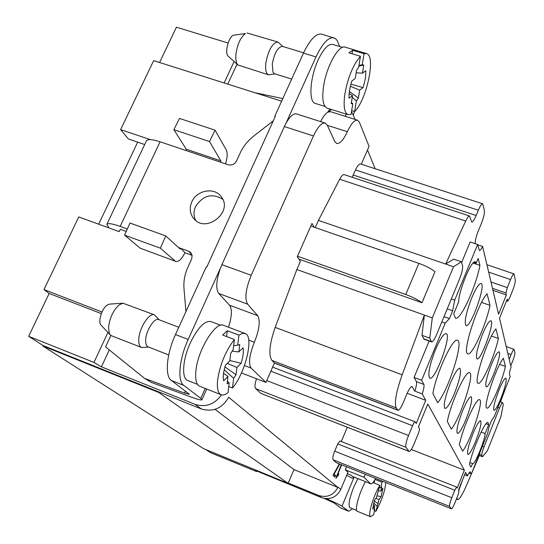 <?xml version="1.0" encoding="UTF-8"?>
<svg xmlns="http://www.w3.org/2000/svg" width="544" height="544" viewBox="0 0 544 544"><rect width="100%" height="100%" fill="white"/><g stroke="black" fill="none" stroke-linecap="round" stroke-linejoin="round"><path stroke-width="0.82" d="M431.61 341.924C432.834 341.945 434.513 339.449 436.669 334.444L459.537 279.079C461.931 272.945 462.937 268.532 462.563 265.826L461.373 261.766L453.519 266.757L432.29 317.907L429.753 338.164L431.61 341.924L423.919 339.136L421.981 335.349L424.381 315.085L402.159 374.802C396.141 391.884 394.162 402.914 396.222 407.884L397.963 410.305C399.289 410.305 401.112 407.646 403.41 402.329L406.735 394.291C408.993 389.082 410.754 386.492 412.012 386.512L414.78 391.095L422.192 393.883L425.734 400.296L416.235 423.443L415.133 421.79C414.535 421.804 413.678 423.103 412.563 425.707L408.53 435.506C406.171 441.585 405.307 445.516 405.94 447.29L409.095 451.459C410.285 451.411 411.978 448.807 414.188 443.646L418.078 434.139C419.213 431.208 419.648 429.291 419.37 428.38L418.424 426.89L427.802 404.036L464.372 470.193L411.271 449.466M420.424 422.015L420.913 420.832M370.852 483.861L352.451 476.401L370.852 483.861C371.926 484.106 373.544 482.31 375.693 478.489M347.33 473.736L351.302 475.334L352.451 476.401M320.613 121.618C323.027 116.79 325.414 113.648 327.767 112.186L330.5 111.663L357.578 120.21C354.62 119.748 351.206 123.59 347.344 131.716C343.407 140.039 339.85 143.963 336.668 143.5L334.798 141.562L327.304 125.229L325.224 123.087C321.701 122.536 317.784 126.827 313.466 135.959L251.206 275.271C245.684 288.986 244.487 298.615 247.608 304.157L257.666 315.676C260.494 320.715 259.393 329.576 254.361 342.258C249.342 355.042 248.268 363.657 251.144 368.111L265.941 382.425L274.414 363.025L271.946 360.434C268.369 355.001 269.443 343.992 275.176 327.393L296.827 269.525L300.417 261.358L297.316 256.693L311.97 223.448L314.187 227.222M150.334 139.638L120.612 129.608L153.666 60.622L281.622 101.184M108.956 227.916L106.862 224.339L146.424 140.882C147.744 138.972 152.293 139.271 160.079 141.78L120.156 226.406L127.33 229.004M273.285 120.843L253.81 135.986C247.792 140.712 243.229 146.431 240.108 153.156L236.524 160.983C234.6 164.315 231.839 165.573 228.235 164.757L160.079 141.78M120.612 129.608L128.391 138.999L144.697 144.527M222.782 199.328C212.106 192.862 203.048 195.255 195.602 206.516C193.48 211.364 193.514 216.002 195.684 220.422M205.51 449.432L210.616 452.696L256.53 471.566L255.646 470.567L321.647 497.678L318.682 495.489C327.046 497.991 333.445 495.312 337.885 487.451L338.035 487.104L340.789 489.389C336.478 497.406 330.099 500.167 321.647 497.678M126.242 231.438L120.306 229.282L119.197 231.642L78.764 216.934L43.955 289.585L49.164 293.461L28.669 336.321L43.037 345.515L42.82 345.984L203.633 448.664L288.109 483.344L293.978 469.601L215.036 409.34M98.675 224.176L137.666 142.147M159.576 62.499L176.446 27.2L228.086 43.037M345.216 116.307L346.188 114.111M375.115 168.722L367.52 149.981M355.13 119.435L351.54 111.52M339.714 464.073L334.132 474.157L335.546 475.381L334.846 477.054L332.969 475.442L339.279 463.896M346.535 466.806L345.29 469.778L347.956 472.24L340.789 489.389M451.391 508.824L336.212 462.638L451.391 508.824C452.139 508.701 453.356 506.593 455.049 502.493L457.987 495.149L459.068 490.892L458.517 490.022L465.569 472.369L467.52 475.891C468.785 473.13 469.662 471.77 470.159 471.798L471.369 473.987L468.969 473.049M464.372 470.193L457.239 488.016L456.62 487.07L454.777 490.246L451.765 497.76C449.99 502.398 449.262 505.288 449.589 506.423L333.132 459.802L336.212 462.638M333.132 459.802C332.418 458.538 332.942 455.654 334.703 451.16L451.765 497.76M454.777 490.246L337.763 443.904L334.703 451.16M337.763 443.904L340.014 441.028M347.29 427.292L341.299 441.51M409.095 451.459L260.916 393.434L408.904 451.309M405.94 447.29L255.7 388.64L260.916 393.434M255.7 388.64C254.538 387.09 254.81 383.806 256.523 378.774M43.037 345.515L201.321 408.959C213.024 412.318 222.149 408.422 228.698 397.263L337.885 487.458L293.978 469.601M341.693 464.868L337.334 475.259L338.898 473.79L338.198 475.456L335.893 478.278L341.285 464.705M159.038 392.006L158.814 392.496L288.109 483.344M310.821 226.059L418.866 263.371C425.605 265.785 430.977 268.552 434.982 271.674L422.008 302.743C417.935 299.73 412.515 296.983 405.763 294.522L297.527 256.224M298.928 259.121L422.008 302.743M191.828 201.831C196.731 190.08 214.547 186.925 221.224 196.697C233.777 211.97 205.612 234.131 193.603 218.402C189.836 213.5 189.244 207.971 191.828 201.831M178.575 247.574L180.996 248.452L180.227 249.077L165.757 235.926L129.996 223.033L124.59 235.151L140.291 248.227L175.8 261.406C178.752 261.922 181.791 259.032 184.906 252.729L180.996 248.452L188.578 251.199L190.774 252.661L192.073 255.197L191.801 258.645L187.891 267.233C184.729 274.237 183.43 281.425 184.008 288.803L185.939 311.59M354.457 111.5L353.369 115.104M288.259 483.004L318.682 495.489M42.82 345.984L158.814 392.496M313.466 135.959L284.369 126.562L285.906 123.44C289.823 116.423 293.345 113.247 296.466 113.914L325.224 123.087M247.608 304.157L218.742 293.474C215.621 288.81 216.192 280.364 220.442 268.138L221.898 264.642L251.206 275.271M284.369 126.562L221.898 264.642M339.633 46.505L337.368 40.888L335.376 38.474L321.681 34.122C316.091 33.177 310.026 39.508 303.484 53.115L274.788 116.219L275.312 116.389L206.802 267.063L206.278 266.873L175.481 334.58C166.464 353.967 164.662 376.115 171.367 380.474L189.421 394.305L184.6 393.101L144.629 378.42L151.463 382.459L191.209 397.086C197.744 399.473 201.314 400.364 201.919 399.772L206.706 389.042M471.369 473.987L487.614 433.255L489.226 426.285L491.49 420.614L494.204 416.724L510.156 376.713L509.476 373.946C509.34 372.871 509.871 370.6 511.068 367.132L499.521 318.172L507.212 299.132L507.729 301.254L509.449 298.411L512.611 290.578C514.495 285.695 515.392 282.2 515.297 280.099L514.026 273.918C513.284 273.938 512.128 275.835 510.558 279.602L507.307 287.626L505.954 292.985L506.355 294.964L498.583 314.187L482.61 246.446C481.202 249.274 480.128 250.634 479.4 250.512L477.659 244.474L454.709 300.111L452.669 310.767L449.446 318.587L445.189 323.177L421.648 380.249L414.086 377.434L416.391 381.616C416.928 383.105 416.391 386.267 414.78 391.095M425.734 400.296L407.164 393.292M472.763 434.112C468.418 445.57 466.8 452.356 467.915 454.451C469.526 454.288 472.158 449.8 475.81 440.966C480.162 429.488 481.753 422.729 480.576 420.696C478.985 420.927 476.381 425.394 472.763 434.112M462.516 411.012C457.742 423.592 456.035 431.072 457.409 433.466C459.272 433.364 462.169 428.584 466.113 419.125C470.9 406.524 472.566 399.065 471.118 396.753C469.288 396.943 466.419 401.696 462.516 411.012M450.269 383.418C444.972 397.344 443.183 405.695 444.91 408.462C447.073 408.435 450.303 403.335 454.594 393.162C459.904 379.202 461.645 370.879 459.823 368.206C457.694 368.342 454.512 373.415 450.269 383.418M435.377 349.86C429.434 365.473 427.564 374.911 429.774 378.168C434.976 381.473 452.214 334.417 446.107 333.581C443.591 333.642 440.014 339.068 435.377 349.86M505.43 366.452L503.37 358.278C496.074 366.969 482.494 408.136 486.9 408.048C489.756 409.992 501.908 382.582 505.43 366.452L499.691 364.371M498.379 338.511L495.944 328.868C487.771 337.77 472.981 383.268 478.19 383.262C481.576 385.424 494.673 356.218 498.379 338.511L491.477 336.056M490.008 305.368L487.091 293.808C477.816 302.845 461.584 353.695 467.847 353.79C471.913 356.218 486.112 324.972 490.008 305.368L481.569 302.416M479.917 265.404L478.169 258.468L476.238 263.167L475.368 261.909C471.73 259.352 458.884 289.979 458.653 301.879L453.737 313.806L455.382 318.172C460.333 320.933 475.823 287.341 479.917 265.404L473.096 263.078M422.192 393.883C423.81 389.048 424.368 385.886 423.851 384.411L421.648 380.249M449.589 506.423L451.309 508.756M432.881 393.475L437.668 402.744C448.249 390.837 464.059 341.319 457.47 340.333C453.043 337.042 436.349 372.837 432.881 393.475M447.345 421.491L451.296 429.141C460.537 417.84 474.973 373.463 469.547 372.762C465.909 369.886 450.731 402.982 447.345 421.491M459.354 444.734L462.665 451.153C470.852 440.429 484.119 400.228 479.563 399.738C476.537 397.188 462.631 427.958 459.354 444.734M485.139 433.568L488.662 424.748L488.016 422.525C485.459 420.247 472.634 448.997 469.465 464.324L470.893 467.092L472.573 463.733C474.626 465.331 484.629 441.259 485.139 433.568L481.134 432.045M471.682 298.024C465.95 313.181 464.059 322.361 466.011 325.557C470.587 328.474 486.424 284.111 481.012 283.478C478.89 283.546 475.776 288.395 471.682 298.024M482.399 334.465C477.272 348.038 475.47 356.191 477.006 358.918C480.753 361.434 495.319 321.218 490.817 320.763C488.995 320.885 486.186 325.455 482.399 334.465M491.314 364.772C486.669 377.06 484.962 384.39 486.2 386.757C489.314 388.953 502.778 352.158 498.977 351.825C497.386 351.995 494.836 356.313 491.314 364.772M498.841 390.368C494.605 401.594 492.986 408.245 493.986 410.332C495.4 410.196 497.767 406.089 501.085 398.011C505.328 386.777 506.92 380.14 505.866 378.114C504.465 378.311 502.126 382.398 498.841 390.368M458.776 490.43L463.121 478.502M479.305 455.505L466.528 485.316C462.4 494.714 459.483 499.453 457.776 499.535L456.776 498.168M505.607 388.124L500.528 401.826M509.218 359.298L511.102 354.593C512.509 351.179 513.509 349.445 514.114 349.384L514.896 352.566C514.978 354.124 514.216 357.007 512.604 361.216L510.762 365.854M482.514 456.742L487.349 450.813L500.827 416.922L503.261 404.62L502.595 402.594C501.99 402.669 500.956 404.484 499.501 408.034L484.024 446.882C482.372 451.2 481.644 453.982 481.834 455.212L482.514 456.742L478.815 455.314M429.155 341.034L414.086 377.434M477.659 244.474L470.159 241.951L461.618 262.596M475.198 243.644C475.075 240.761 476.095 236.565 478.258 231.05L481.358 223.55C483.65 217.668 484.67 213.296 484.412 210.426L482.678 203.803C481.637 203.748 480.189 205.884 478.332 210.208L476.136 215.499C474.246 219.898 472.763 222.074 471.675 222.027L469.567 216.016C468.656 215.886 467.371 217.559 465.698 221.041L445.631 264.051L453.642 259.128L461.373 261.766M477.741 244.814L482.61 246.446M464.617 474.756L467.52 475.891M432.29 317.907L296.827 269.525M453.519 266.757L318.444 220.388L339.66 179.255C341.435 175.936 342.965 174.4 344.243 174.658L469.567 216.016M315.268 227.596L318.444 220.388M365.228 474.3L363.99 477.285L345.29 469.778M363.99 477.285L370.634 483.718M361.298 164.213L369.077 146.418L359.407 122.25L357.578 120.21M265.941 382.425L241.448 372.926M352.158 177.269L355.49 169.925C357.408 165.757 359.088 163.771 360.536 163.968L482.678 203.803M184.906 252.729L192.1 255.347M43.955 289.585L102 311.991M333.982 37.781C328.522 36.876 322.524 43.255 316.003 56.916L285.906 123.44M220.442 268.138L188.176 339.463C179.18 358.924 177.215 381.092 183.75 385.383L200.79 398.398L201.919 399.772M224.121 82.96L234.11 61.506M256.761 471.029L256.53 471.566M28.669 336.321L93.969 362.44L101.415 366.846L195.044 404.328C205.673 407.606 214.499 404.45 221.517 394.876M49.164 293.461L101.32 313.616M93.969 362.44L107.95 332.418M101.415 366.846L109.276 349.908M218.742 293.474L229.582 305.225L257.666 315.676M228.466 327.202C231.934 316.526 232.302 309.203 229.582 305.225M429.753 338.164L421.981 335.349M447.243 308.849L452.669 310.767M444.013 316.656L449.446 318.587M451.336 298.928L454.709 300.111M441.816 321.973L445.189 323.177M473.885 262.364L476.238 263.167M486.071 423.769L488.662 424.748M469.887 462.536L472.335 463.488M506.355 294.964L492.959 290.333M221.156 394.754C223.047 395.454 225.332 394.74 228.018 392.605L229.18 382.901L227.093 383.778L227.963 376.475L223.645 380.814C222.775 377.101 223.387 371.872 225.481 365.126L229.82 360.842L230.71 353.355L233.172 349.663L234.389 339.517C225.61 350.975 220.028 364.439 217.627 379.909C216.791 388.321 217.967 393.271 221.156 394.754L199.757 386.294C196.418 384.758 195.112 379.78 195.847 371.375C197.479 350.465 215.587 320.885 223.611 325.366L245.072 333.472L242.27 333.424L238.932 335.138L237.694 345.243L233.655 345.624M237.694 345.243L239.761 344.508L238.843 351.934L243.032 347.793C243.794 351.594 243.148 356.748 241.101 363.263L236.932 367.452L236.042 374.707L233.655 378.359L232.472 388.028C245.664 372.504 254.293 335.893 245.072 333.472M234.389 339.517L222.666 335.063L227.27 330.725L238.932 335.138M226.59 336.552L227.27 330.725M224.93 366.935L236.042 374.707M227.276 363.358L236.932 367.452M241.101 363.263L229.86 360.536M238.843 351.934L232.098 351.166M227.963 376.475L223.557 373.245M229.18 382.901L227.392 381.269M232.472 388.028L228.738 386.566M224.223 369.689L233.655 378.359M370.559 516.739L373.687 514.583L374.816 509.191L373.905 509.986L374.748 505.947L372.694 508.946L374.496 500.324L376.557 497.338L379.834 485.33C373.47 495.339 367.316 516.276 370.559 516.739L357.367 511.326C354.239 510.789 359.271 492.272 365.48 481.698M375.136 479.468L381.997 482.222L380.827 487.75L379.318 487.791M380.827 487.75L381.732 486.996L380.868 491.082L382.888 488.158L381.072 496.72L379.052 499.664L375.829 511.421C381.793 500.473 385.104 490.844 385.778 482.535M374.095 483.024L374.673 480.23M382.792 481.331L381.997 482.222M374.279 500.963L378.202 503.69M375.884 498.311L379.052 499.664M381.072 496.72L376.883 495.761M380.868 491.082L378.685 490.783M374.748 505.947L373.198 504.798M379.834 485.33L372.987 482.576M375.829 511.421L374.469 510.864M373.66 503.003L376.972 506.036M352.607 508.756L348.663 511.265L341.992 506.212L354.056 477.265L352.09 478.183L346.671 475.32M348.412 511.115L340.755 507.967L334.138 502.989L324.448 498.494M357.898 478.645L353.722 487.179C349.289 498.617 348.031 505.451 349.948 507.668L356.674 510.428M341.992 506.212C340.054 504.9 335.383 502.642 327.971 499.446L326.244 498.705M340.755 507.967L348.663 511.265M348.119 114.723L351.077 114.369L352.791 103.741L351.234 103.578L352.519 95.581L349.078 98.192C348.806 93.384 349.717 87.652 351.812 81.002L355.266 78.458L356.585 70.271L358.652 67.354L360.441 56.263C353.199 64.648 348.024 77.146 344.916 93.758C343.23 105.971 344.304 112.962 348.119 114.723L327.141 108.106C323.136 106.291 321.912 99.294 323.449 87.101C326.101 67.048 338.647 44.288 345.209 47.199L366.472 53.557L364.052 53.713L362.256 64.756L358.958 65.457M362.256 64.756L363.78 65.056L358.863 66.082M360.441 56.263L348.901 52.795L352.566 50.279L364.052 53.713M352.022 53.734L352.566 50.279M363.78 65.056L362.46 73.168L365.799 70.713C365.99 75.548 365.058 81.178 363.018 87.604L359.686 90.134L358.387 98.07L356.368 100.973L354.647 111.561C366.874 99.606 376.156 55.277 366.472 53.557M349.377 91.44L358.387 98.07M350.336 86.285L359.686 90.134M363.018 87.604L350.88 84.136M362.46 73.168L356.177 72.794M352.519 95.581L349.146 93.507M352.791 103.741L351.41 102.483M354.647 111.561L351.682 110.629M352.26 97.22L356.368 100.973M327.767 112.186L329.875 109.099M342.543 47.376L332.697 44.424C328.27 43.704 323.422 48.865 318.158 59.915C309.842 77.697 308.448 102.163 315.309 103.421L325.033 106.481M220.674 325.271L210.895 321.579C204.653 320.532 197.792 327.638 190.312 342.89C182.526 359.693 181.404 378.617 187.775 380.535L197.52 384.384M106.862 224.339C107.923 222.979 112.356 223.666 120.156 226.406M110.901 335.424L105.556 346.909L144.629 378.42M237.041 64.151L227.759 84.109M274.788 116.219L275.114 116.817M282.805 98.58L254.85 92.698M331.221 109.806L327.91 111.894M175.025 260.943L160.358 248.173L165.757 235.926M124.59 235.151L160.358 248.173M140.291 248.227L175.8 261.406M209.501 141.562L215.064 130.159L179.486 118.436L173.89 129.703L209.501 141.562L220.837 160.861L220.68 162.207M173.89 129.703L186.245 149.212L220.837 160.861M215.064 130.159L226.195 149.777C227.664 152.959 227.433 157.644 225.508 163.839M186.109 150.559L186.245 149.212M237.986 65.008L228.215 56.188C224.502 53.489 228.235 37.55 233.152 35.272L245.5 33.531C240.659 37.196 237.476 44.016 235.96 53.999C235.464 59.459 236.144 63.131 237.986 65.008L268.58 74.848C266.077 73.739 265.146 69.863 265.798 63.213C268.376 49.892 272.435 42.833 277.977 42.044L282.907 46.526M277.977 42.044L247.003 32.98M275.046 73.889L268.58 74.848M291.686 79.064L274.55 73.739L272.972 72.216L272.286 64.036C274.455 52.931 277.828 47.042 282.411 46.376L303.62 52.809M110.337 334.927L101.068 325.19C97.77 322.293 101.565 309.094 106.794 305.334L109.439 304.13L122.924 303.198L119 305.007C113.145 310.536 109.67 317.995 108.576 327.386L109.188 332.969L110.337 334.927L111.595 335.791L141.528 347.507C139.448 346.555 138.53 343.774 138.788 339.15C139.298 327.814 149.416 312.222 154.428 314.847L159.215 319.811M154.428 314.847L122.924 303.198M148.458 347.065L141.528 347.507M168.708 354.974L147.254 346.48L145.88 344.012L145.636 339.871C146.098 330.432 154.496 317.417 158.637 319.586L178.792 327.298M334.132 474.157L333.628 473.953M335.546 475.381L333.594 474.008M334.254 476.544L334.852 475.102M338.198 475.456L337.627 474.898M336.464 476.204L337.511 475.177M337.334 475.259L336.926 475.096M418.866 263.371L405.763 294.522M412.311 386.784L411.611 386.519M484.024 446.882L482.426 446.27M481.834 455.212L479.25 454.22M499.501 408.034L497.91 407.436M431.256 341.544L423.552 338.749M316.003 56.916L303.484 53.115M188.176 339.463L175.481 334.58M201.321 408.959L195.044 404.328M251.144 368.111L244.446 365.527M254.361 342.258L248.744 340.122M327.359 125.338L347.344 131.716M478.332 210.208L355.49 169.925M397.691 410.074L274.285 362.902M476.136 215.499L353.26 175.025M465.698 221.041L339.66 179.255M402.159 374.802L275.176 327.393M396.222 407.884L271.946 360.434M458.932 490.035L458.572 489.886M457.518 499.317L456.484 498.902M461.21 484.337L460.85 484.194M511.102 354.593L507.831 353.423M423.851 384.411L416.391 381.616M266.744 380.582L408.53 435.506M412.563 425.707L270.844 371.198M490.994 282.016L507.307 287.626M510.558 279.602L488.662 272.116M505.954 292.985L492.483 288.334M506.58 300.703L507.606 301.056M328.29 498.671L327.971 499.446M200.79 398.398L205.224 388.457M192.032 255.027L188.578 251.199M183.75 385.383L171.367 380.474M185.497 391.109L184.6 393.101M502.595 402.594L500.194 401.703M397.963 410.305L274.394 363.072M457.776 499.535L456.443 499.004M514.114 349.384L506.212 346.562M514.026 273.918L486.914 264.697M507.729 301.254L506.525 300.839M415.133 421.79L272.619 367.146M456.62 487.07L339.925 440.966"/></g></svg>
